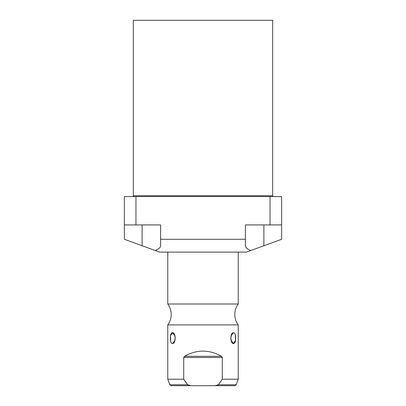 <?xml version="1.0" encoding="UTF-8"?>
<svg xmlns="http://www.w3.org/2000/svg" width="406" height="406" viewBox="0 0 406 406"><rect width="100%" height="100%" fill="white"/><g stroke="black" fill="none" stroke-linecap="round" stroke-linejoin="round"><path stroke-width="0.61" d="M272.675 20.3L133.325 20.3L133.325 195.728L133.325 20.3L272.675 20.3L272.675 195.728L272.675 20.3M246.406 252.101L159.594 252.101L155.194 250.497C158.721 249.172 160.527 247.584 160.609 245.742L160.609 239.276L245.391 239.276L245.391 224.929L270.041 224.929L270.041 196.575L135.959 196.575L135.959 224.929L160.609 224.929L160.609 245.742C160.527 247.584 158.721 249.172 155.194 250.497L142.12 245.742L159.594 252.101L246.406 252.101L263.88 245.742L263.88 224.929L263.88 245.742L281.637 239.276L246.406 252.101M124.363 239.276L124.363 196.575L135.959 196.575L135.959 224.929L124.363 224.929L124.363 196.575L281.637 196.575L281.637 239.276L281.637 224.929L270.041 224.929L270.041 196.575L281.637 196.575L281.637 224.929L245.391 224.929L245.391 245.742C245.473 247.584 247.279 249.172 250.806 250.497C247.279 249.172 245.473 247.584 245.391 245.742L245.391 239.276L160.609 239.276L160.609 224.929L124.363 224.929L124.363 239.276L142.12 245.742L124.363 239.276M272.675 195.728L133.325 195.728A0.848 0.848 0 0 1 132.478 196.575A0.848 0.848 0 0 0 133.325 195.728L272.675 195.728A0.848 0.848 0 0 0 273.522 196.575A0.848 0.848 0 0 1 272.675 195.728M142.12 224.929L142.12 245.742L142.12 224.929M238.231 252.101L238.231 303.998L167.769 303.998L167.769 252.101L167.769 303.998A17.59 17.59 0 0 1 167.769 324.891L238.231 324.891A17.59 17.59 0 0 1 238.231 303.998L167.769 303.998A17.59 17.59 0 0 1 167.769 324.891L238.231 324.891L238.231 379.219L222.29 379.219L222.29 357.513L221.509 356.321C209.171 349.368 196.829 349.368 184.491 356.321L183.71 357.513L183.71 379.219L167.769 379.219L167.769 324.891L167.769 379.219L183.71 379.219L183.71 357.513L222.29 357.513L222.29 379.219L218.286 384.771L215.144 385.7L190.856 385.7L215.144 385.7L218.286 384.771L236.211 384.771L218.286 384.771L222.29 379.219L238.231 379.219L238.231 324.891A17.59 17.59 0 0 1 238.231 303.998L238.231 252.101M172.489 343.476L174.925 340.664L172.489 343.476C176.021 343.953 176.021 332.291 172.489 332.768C169.617 332.291 169.617 343.953 172.489 343.476L174.108 342.39L175.296 338.122L174.108 333.854L172.489 332.768L174.925 335.584L172.489 332.768L170.484 335.823L170.682 341.319M233.511 332.768L231.075 335.584L233.511 332.768L231.892 333.854L230.704 338.122L231.892 342.39L233.511 343.476L231.075 340.664L233.511 343.476C236.383 343.953 236.383 332.291 233.511 332.768C229.979 332.291 229.979 343.953 233.511 343.476L235.516 340.421L235.318 334.925M222.234 357.163L221.509 356.321L184.491 356.321L183.71 357.513L222.29 357.513L222.234 357.163M184.537 380.442L185.618 381.985M189.541 385.598L190.856 385.7L187.714 384.771L188.145 385.137M187.714 384.771L183.71 379.219L187.714 384.771L190.856 385.7L171.114 385.7L169.789 384.771L187.714 384.771L169.789 384.771L167.769 379.219M218.266 384.802L217.849 385.137M238.231 379.219L236.211 384.771L234.886 385.7L215.144 385.7M187.054 383.924L185.933 382.427M184.491 356.321C196.829 349.368 209.171 349.368 221.509 356.321L184.491 356.321"/></g></svg>
